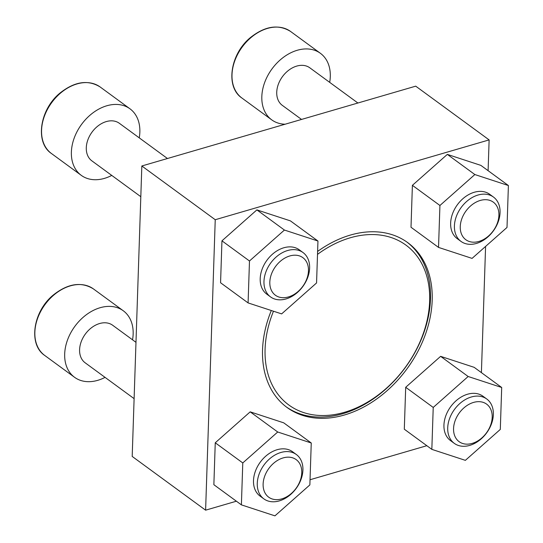<?xml version="1.0" encoding="UTF-8"?>
<svg xmlns="http://www.w3.org/2000/svg" width="543" height="543" viewBox="0 0 543 543"><rect width="100%" height="100%" fill="white"/><g stroke="black" fill="none" stroke-linecap="round" stroke-linejoin="round"><path stroke-width="0.81" d="M317.607 251.429A102.152 73.977 -53.8 0 1 407.712 242.619A102.152 73.977 -53.8 0 1 407.053 368.745A102.152 73.977 -53.8 0 1 287.016 407.46A102.152 73.977 -53.8 0 1 262.541 349.767A102.152 73.977 -53.8 0 1 271.303 310.508M406.856 242.008A102.152 73.977 -53.8 0 1 405.35 367.496A102.152 73.977 -53.8 0 1 286.175 406.829M215.238 219.725L489.128 139.904L415.714 86.161L141.832 165.982L132.193 456.432L205.607 510.176L215.238 219.725L141.832 165.982M489.128 139.904L488.103 170.678M485.591 246.42L481.403 372.634M426.832 445.701L310.039 479.74M236.395 501.203L205.607 510.176M250.187 411.845L283.724 422.834L311.254 442.986L309.863 484.913L274.934 515.85L241.391 504.868L213.867 484.709L215.252 442.789L250.187 411.845L277.717 432.004L311.254 442.986M440.624 356.344L474.168 367.333L501.698 387.485L500.307 429.411L465.371 460.349L431.834 449.366L404.304 429.208L405.696 387.288L440.624 356.344L468.154 376.503L501.698 387.485M447.323 154.388L480.867 165.377L508.397 185.53L507.006 227.456L472.071 258.393L438.534 247.411L411.003 227.252L412.395 185.333L447.323 154.388L474.853 174.547L508.397 185.53M256.887 209.89L290.424 220.879L317.954 241.031L316.562 282.957L281.634 313.895L248.09 302.913L220.567 282.754L221.951 240.834L256.887 209.89L284.417 230.049L317.954 241.031M273.475 311.22A99.084 71.757 126.2 0 0 265.086 349.02A99.084 71.757 126.2 0 0 344.472 412.3A99.084 71.757 126.2 0 0 429.649 301.06A99.084 71.757 126.2 0 0 317.512 254.362M139.252 137.861A41.227 29.858 126.2 0 0 139.85 132.098A41.227 29.858 126.2 0 0 129.974 108.81A41.227 29.858 126.2 0 0 81.525 124.442A41.227 29.858 126.2 0 0 81.26 175.341A41.227 29.858 126.2 0 0 111.756 175.416M167.454 158.508L119.365 123.302A23.274 16.853 126.2 0 0 92.018 132.125A23.274 16.853 126.2 0 0 91.869 160.857L140.813 196.688M329.689 82.36A41.227 29.858 126.2 0 0 330.293 76.597A41.227 29.858 126.2 0 0 320.411 53.309A41.227 29.858 126.2 0 0 271.968 68.941A41.227 29.858 126.2 0 0 271.704 119.84A41.227 29.858 126.2 0 0 285.116 124.218M357.891 103.007L309.802 67.8A23.274 16.853 126.2 0 0 282.462 76.624A23.274 16.853 126.2 0 0 282.312 105.356L301.541 119.433M132.553 339.816A41.227 29.858 126.2 0 0 133.15 334.054A41.227 29.858 126.2 0 0 123.275 310.766A41.227 29.858 126.2 0 0 74.825 326.397A41.227 29.858 126.2 0 0 74.561 377.297A41.227 29.858 126.2 0 0 105.057 377.371M135.981 342.328L112.666 325.257A23.274 16.853 126.2 0 0 85.319 334.081A23.274 16.853 126.2 0 0 85.17 362.812L134.114 398.643M248.09 302.913L249.481 260.986L221.951 240.834M249.481 260.986L284.417 230.049M270.557 296.912L266.789 294.15A27.483 19.908 -53.8 0 1 260.199 278.62A27.483 19.908 -53.8 0 1 274.717 252.386A27.483 19.908 -53.8 0 1 299.261 249.794L303.035 252.556A27.483 19.908 126.2 0 0 270.733 262.975A27.483 19.908 126.2 0 0 270.557 296.912A27.483 19.908 126.2 0 0 295.107 294.32A27.483 19.908 126.2 0 0 309.619 268.079A27.483 19.908 126.2 0 0 303.035 252.556M308.465 270.821A23.274 16.853 126.2 0 0 280.066 261.516A23.274 16.853 126.2 0 0 278.892 297.014A23.274 16.853 126.2 0 0 308.465 270.821M438.534 247.411L439.925 205.485L412.395 185.333M439.925 205.485L474.853 174.547M461 241.411L457.226 238.649A27.483 19.908 -53.8 0 1 450.642 223.119A27.483 19.908 -53.8 0 1 465.154 196.885A27.483 19.908 -53.8 0 1 489.705 194.292L493.472 197.055A27.483 19.908 126.2 0 0 461.177 207.474A27.483 19.908 126.2 0 0 461 241.411A27.483 19.908 126.2 0 0 485.544 238.818A27.483 19.908 126.2 0 0 500.062 212.578A27.483 19.908 126.2 0 0 493.472 197.055M498.908 215.32A23.274 16.853 126.2 0 0 470.51 206.014A23.274 16.853 126.2 0 0 469.328 241.513A23.274 16.853 126.2 0 0 498.908 215.32M431.834 449.366L433.226 407.44L405.696 387.288M433.226 407.44L468.154 376.503M454.301 443.366L450.527 440.604A27.483 19.908 -53.8 0 1 443.943 425.081A27.483 19.908 -53.8 0 1 458.455 398.84A27.483 19.908 -53.8 0 1 482.998 396.247L486.772 399.01A27.483 19.908 126.2 0 0 454.477 409.429A27.483 19.908 126.2 0 0 454.301 443.366A27.483 19.908 126.2 0 0 478.845 440.773A27.483 19.908 126.2 0 0 493.363 414.533A27.483 19.908 126.2 0 0 486.772 399.01M492.202 417.275A23.274 16.853 126.2 0 0 463.81 407.976A23.274 16.853 126.2 0 0 462.629 443.468A23.274 16.853 126.2 0 0 492.202 417.275M241.391 504.868L242.782 462.941L215.252 442.789M242.782 462.941L277.717 432.004M263.857 498.868L260.083 496.105A27.483 19.908 -53.8 0 1 253.5 480.582A27.483 19.908 -53.8 0 1 268.018 454.342A27.483 19.908 -53.8 0 1 292.562 451.749L296.335 454.511A27.483 19.908 126.2 0 0 264.034 464.93A27.483 19.908 126.2 0 0 263.857 498.868A27.483 19.908 126.2 0 0 288.408 496.275A27.483 19.908 126.2 0 0 302.919 470.034A27.483 19.908 126.2 0 0 296.335 454.511M301.765 472.777A23.274 16.853 126.2 0 0 273.367 463.478A23.274 16.853 126.2 0 0 272.192 498.969A23.274 16.853 126.2 0 0 301.765 472.777M51.436 153.506C34.725 142.415 39.802 109.292 60.124 92.962C74.703 81.491 88.047 79.495 100.15 86.975A41.227 29.858 126.2 0 0 51.707 102.607A41.227 29.858 126.2 0 0 51.436 153.506L81.26 175.341M241.879 98.005C225.162 86.914 230.239 53.791 250.567 37.46C265.147 25.989 278.484 23.994 290.593 31.474A41.227 29.858 126.2 0 0 242.144 47.105A41.227 29.858 126.2 0 0 241.879 98.005L271.704 119.84M44.736 355.461C28.019 344.371 33.103 311.248 53.424 294.917C68.004 283.446 81.348 281.45 93.45 288.93A41.227 29.858 126.2 0 0 45.001 304.562A41.227 29.858 126.2 0 0 44.736 355.461L74.561 377.297M100.15 86.975L129.974 108.81M290.593 31.474L320.411 53.309M93.45 288.93L123.275 310.766"/></g></svg>
